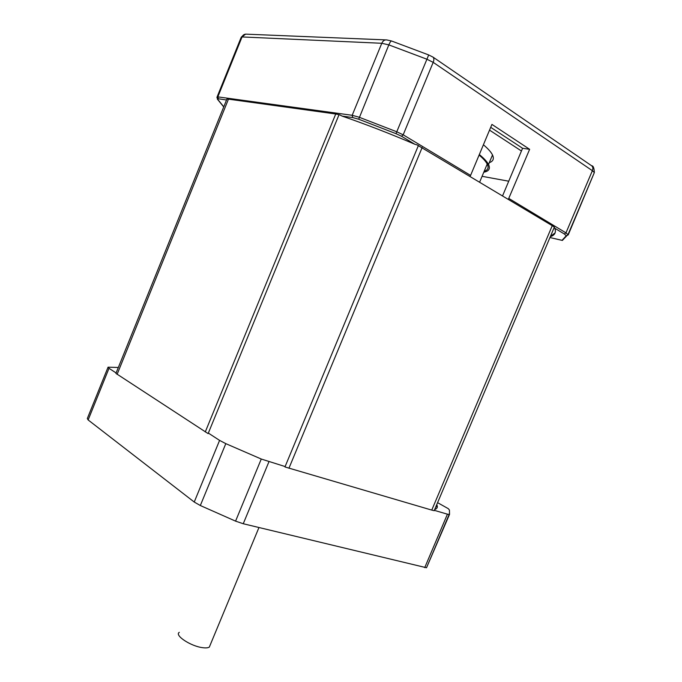 <?xml version="1.0" encoding="UTF-8"?>
<svg xmlns="http://www.w3.org/2000/svg" width="682" height="682" viewBox="0 0 682 682"><rect width="100%" height="100%" fill="white"/><g stroke="black" fill="none" stroke-linecap="round" stroke-linejoin="round"><path stroke-width="1.02" d="M117.116 374.358L228.461 99.146L226.884 99.129L115.931 373.412L208.121 433.607L339.039 114.687L335.74 113.996L205.273 431.945M228.461 99.146L335.74 113.996M339.039 114.687L340.591 115.207M416.711 144.695L552.25 225.682L431.757 510.093L434.178 510.69L554.355 227.132L552.25 225.682M418.441 145.436L284.957 466.948L431.757 510.093M107.961 367.428L87.313 418.535L88.14 419.95L194.234 502.037L200.329 505.524L235.571 521.133L243.252 523.742L426.514 567.756L449.532 514.356L447.418 514.185L424.724 567.637M434.323 510.341L447.418 514.185M235.571 521.133L261.266 459.029L285.119 466.556M261.266 459.029L225.802 443.641L200.329 505.524M208.888 433.428L219.587 440.393L225.802 443.641M88.14 419.95L109.009 368.314L116.119 372.952M109.009 368.314L108.063 367.18L118.344 367.47M437.58 502.651L448.313 508.678L449.429 510.059L449.532 514.356M436.753 504.603C437.972 506.999 437.273 508.644 434.664 509.539M437.06 507.826L436.616 504.919M428.697 54.944L391.673 41.039C390.965 40.86 390.019 42.139 388.825 44.884L358.698 119.222L395.986 133.655L428.697 54.952L432.993 57.1C434.076 58.209 434.144 59.965 433.189 62.352L592.368 170.688C593.187 168.522 592.965 166.894 591.695 165.803L591.55 165.7M385.577 39.888L246.628 34.177C244.403 33.998 242.877 34.918 242.05 36.939L245.614 34.109M508.371 199.306L529.633 149.315L491.927 124.405L470.589 175.41L403.181 134.814L433.189 62.352L426.727 59.146L388.825 44.884L381.784 43.281C382.986 40.724 384.682 39.616 386.882 39.948L391.545 40.988M529.633 149.315L522.582 148.275L502.583 195.828M554.296 227.259L554.816 228.265C556.333 232.434 554.824 235.247 550.297 236.697M340.088 115.036L342.057 116.076C365.808 124.252 390.087 133.663 414.903 144.294L417.341 144.968M470.017 176.246L470.589 175.41M358.698 119.222L352.73 117.568L352.176 115.292L381.784 43.281L242.05 36.939L217.839 96.87L352.176 115.292L359.064 117.193L396.694 131.745L403.181 134.814L401.545 136.272L414.903 144.294M490.708 127.329L522.582 148.275M432.993 57.092L591.695 165.803C593.238 165.675 594.116 167.917 594.346 172.546L568.208 234.923L566.256 235.75L562.028 240.337L562.599 240.32M226.535 99.998L218.411 98.779L217.763 96.861L218.411 98.779L217.737 99.359L216.91 97.39L217.763 96.861L241.965 36.939L241.002 37.757L217.098 96.938M226.518 99.913L226.816 99.299M566.256 235.75L564.312 233.969L565.975 232.86L508.934 198.505M550.434 236.373L555.114 232.903M521.44 150.986L489.531 130.134M482.08 176.314L508.729 181.207M483.41 144.772C488.099 148.727 491.125 152.129 492.506 154.967C494.262 158.77 493.188 161.336 489.284 162.666M479.318 154.541C484.041 158.412 487.11 161.728 488.525 164.481C490.537 168.65 488.96 171.233 483.785 172.231M479.105 155.053C483.223 158.539 485.925 161.54 487.212 164.064C488.985 167.67 487.98 170.074 484.194 171.267M210.175 645.053L209.331 647.082C208.053 647.917 205.785 648.113 202.537 647.661C190.619 646.212 174.098 635.189 179.315 632.325M288.938 468.244L422.175 147.483M243.252 523.742L268.913 461.799M219.587 440.393L194.234 502.037M562.318 240.439L568.055 234.48L594.346 172.546L592.368 170.688L565.975 232.86L568.208 234.923M554.816 228.265L564.312 233.969M562.028 240.337L549.939 237.532L562.147 240.388M223.773 106.827L217.737 99.359M342.057 116.076L352.73 117.568M395.986 133.655L401.545 136.272M449.14 514.475L426.514 567.756M241.266 37.126L244.275 34.467M223.73 106.938L217.353 99.12M488.525 164.481L492.506 154.967M479.676 182.051L487.212 164.064M258.955 527.544L209.331 647.082"/></g></svg>
